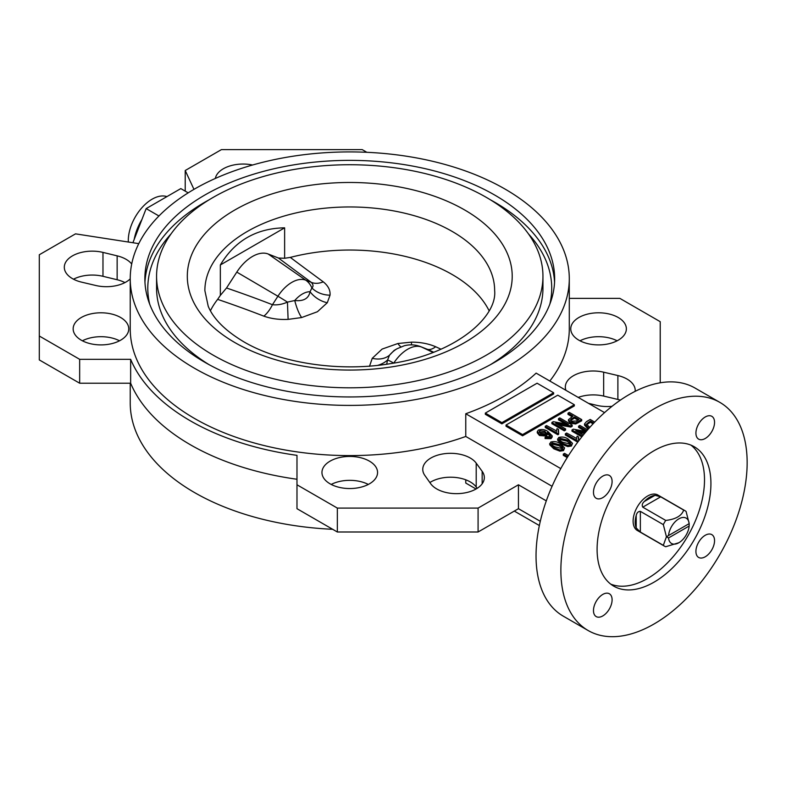 <?xml version="1.0" encoding="UTF-8"?>
<svg xmlns="http://www.w3.org/2000/svg" width="786" height="786" viewBox="0 0 786 786"><rect width="100%" height="100%" fill="white"/><g stroke="black" fill="none" stroke-linecap="round" stroke-linejoin="round"><path stroke-width="1.18" d="M284.63 258.28L290.299 257.405A1492.752 166.082 30.4 0 0 323.272 281.84C328.194 285.79 330.454 290.24 330.041 295.172L327.281 302.748L317.416 311.737L301.627 317.554L288.108 319.381C279.207 319.814 271.121 318.733 263.841 316.149A23.413 11.81 111.2 0 0 272.447 304.713C277.379 305.233 282.38 304.359 287.44 302.109L294.75 300.527C303.642 301.421 308.731 298.484 310.038 291.714L311.914 287.981C313.565 286.359 313.339 284.473 311.236 282.321A1507.617 167.732 -149.6 0 1 278.45 258.024L284.63 258.28L284.63 227.832C256.324 228.304 234.896 240.673 220.335 264.961L220.335 295.398L217.634 299.368A144.889 83.65 180 0 0 210.432 310.735M369.479 366.364L372.24 358.318L382.104 349.082L397.893 343.511L411.412 342.156C420.304 342.106 428.399 343.639 435.68 346.744A1492.752 45.843 23.8 0 0 441.005 349.2M372.24 358.318A23.413 17.597 33.4 0 0 389.483 355.223A23.816 13.755 -60 0 1 397.127 348.699L394.13 350.428L389.483 355.223L387.606 359.939A23.413 18.756 2.4 0 1 377.752 365.343M684.95 510.664L657.843 495.003A20.485 11.829 120 0 0 647.595 496.025A20.485 11.829 120 0 0 634.214 514.073A20.485 11.829 120 0 0 637.348 530.491L664.465 546.152A20.485 11.829 -60 0 1 663.325 545.327L666.43 536.769L668.552 537.938L689.145 526.04L689.194 523.623L666.43 536.769L663.325 524.626A20.485 11.829 -60 0 1 665.742 520.43C675.724 519.281 681.698 515.832 683.673 510.085A20.485 11.829 -60 0 1 684.95 510.664A20.485 11.829 -60 0 1 686.09 511.48L689.194 523.623L666.43 536.769M668.552 537.938A14.639 8.45 120 0 0 678.849 542.743L665.742 546.722A20.485 11.829 -60 0 1 664.465 546.152M640.354 532.063L636.208 527.927L636.208 515.508C636.807 512.786 638.183 511.401 640.354 511.362L640.354 532.063L663.325 545.327M636.208 515.508A20.485 11.829 120 0 0 636.208 527.927M640.354 511.362L663.325 524.626M642.771 507.167C641.72 505.27 642.231 503.394 644.284 501.517L655.043 495.308L660.692 496.821L642.771 507.167L665.742 520.43M655.043 495.308A20.485 11.829 120 0 0 649.668 497.214A20.485 11.829 120 0 0 644.284 501.517M678.849 542.743A14.639 8.45 120 0 0 689.145 526.04M128.344 242.019A33.66 19.434 -60 0 1 152.101 199.192A33.66 19.434 -60 0 1 166.917 196.618M134.19 239.435A38.052 21.969 -60 0 1 141.932 219.5M617.128 340.8A27.805 16.054 0 0 0 579.989 340.8M618.218 317.495A27.805 16.054 0 0 0 587.918 314.017A27.805 16.054 0 0 0 570.754 328.853A27.805 16.054 0 0 0 578.899 340.2A27.805 16.054 0 0 0 609.199 343.679A27.805 16.054 0 0 0 626.363 328.853A27.805 16.054 0 0 0 618.218 317.495M588.459 403.326L596.545 405.291A27.883 16.093 0 0 0 612.019 406.313M635.176 391.33A27.883 16.093 0 0 0 635.216 390.445A27.883 16.093 0 0 0 627.051 379.068A27.883 16.093 0 0 0 617.884 375.551L617.884 399.445A27.883 16.093 0 0 1 620.39 400.123M368.329 484.441A27.805 16.054 0 0 0 331.191 484.441M369.42 461.136A27.805 16.054 0 0 0 339.12 457.658A27.805 16.054 0 0 0 321.955 472.494A27.805 16.054 0 0 0 330.1 483.842A27.805 16.054 0 0 0 360.401 487.32A27.805 16.054 0 0 0 377.565 472.494A27.805 16.054 0 0 0 369.42 461.136M476.208 463.151L482.162 471.325A27.883 16.093 0 0 1 484.333 477.564A27.883 16.093 0 0 1 461.824 493.353A27.883 16.093 0 0 1 430.64 483.645L424.833 475.432A27.805 16.054 0 0 1 422.76 469.36A27.805 16.054 0 0 1 439.934 454.534A27.805 16.054 0 0 1 470.234 458.012A27.805 16.054 0 0 1 476.208 463.151L476.208 487.045A27.805 16.054 0 0 0 470.234 481.906A27.805 16.054 0 0 0 429.863 482.545M119.531 340.8A27.805 16.054 0 0 0 82.392 340.8M120.622 317.495A27.805 16.054 0 0 0 90.321 314.017A27.805 16.054 0 0 0 73.157 328.853A27.805 16.054 0 0 0 81.302 340.2A27.805 16.054 0 0 0 111.602 343.679A27.805 16.054 0 0 0 128.766 328.853A27.805 16.054 0 0 0 120.622 317.495M131.704 264.017A27.805 16.054 0 0 0 126.045 259.292A27.805 16.054 0 0 0 117.143 255.843L102.976 252.404A27.883 16.093 0 0 0 64.305 267.25A27.883 16.093 0 0 0 81.636 282.154L95.863 285.505A27.805 16.054 0 0 0 130.23 278.892M654.011 582.18A80.496 46.472 120 0 0 706.594 511.244A80.496 46.472 120 0 0 694.254 446.743A80.496 46.472 120 0 0 654.011 450.732A80.496 46.472 120 0 0 601.428 521.668A80.496 46.472 120 0 0 613.768 586.169A80.496 46.472 120 0 0 654.011 582.18M610.683 584.096A80.496 46.472 120 0 0 647.595 578.476A80.496 46.472 120 0 0 699.265 510.468A80.496 46.472 120 0 0 690.923 445.112M705.238 556.783A13.175 7.605 120 0 0 713.835 545.179A13.175 7.605 120 0 0 711.821 534.627A13.175 7.605 120 0 0 705.238 535.276A13.175 7.605 120 0 0 696.632 546.879A13.175 7.605 120 0 0 698.646 557.441A13.175 7.605 120 0 0 705.238 556.783M705.238 438.49A13.175 7.605 120 0 0 713.835 426.886A13.175 7.605 120 0 0 711.821 416.325A13.175 7.605 120 0 0 705.238 416.983A13.175 7.605 120 0 0 696.632 428.586A13.175 7.605 120 0 0 698.646 439.138A13.175 7.605 120 0 0 705.238 438.49M602.783 497.636A13.175 7.605 120 0 0 611.39 486.033A13.175 7.605 120 0 0 609.376 475.471A13.175 7.605 120 0 0 602.783 476.129A13.175 7.605 120 0 0 594.187 487.733A13.175 7.605 120 0 0 596.201 498.285A13.175 7.605 120 0 0 602.783 497.636M602.783 615.929A13.175 7.605 120 0 0 611.39 604.326A13.175 7.605 120 0 0 609.376 593.774A13.175 7.605 120 0 0 602.783 594.422A13.175 7.605 120 0 0 594.187 606.026A13.175 7.605 120 0 0 596.201 616.588A13.175 7.605 120 0 0 602.783 615.929M719.868 402.383L695.03 388.048A131.714 76.046 120 0 0 629.173 394.572A131.714 76.046 120 0 0 543.126 510.645A131.714 76.046 120 0 0 563.316 616.185L588.154 630.529A131.714 76.046 120 0 0 654.011 624.005A131.714 76.046 120 0 0 740.058 507.933A131.714 76.046 120 0 0 719.868 402.383A131.714 76.046 120 0 0 654.011 408.907A131.714 76.046 120 0 0 567.964 524.979A131.714 76.046 120 0 0 588.154 630.529M494.64 195.016A204.891 118.293 0 0 0 271.347 169.373A204.891 118.293 0 0 0 144.87 278.657A204.891 118.293 0 0 0 204.881 362.307A204.891 118.293 0 0 0 428.174 387.95A204.891 118.293 0 0 0 554.651 278.657A204.891 118.293 0 0 0 494.64 195.016M490.385 364.694A193.189 111.533 0 0 0 542.949 288.216L542.949 276.269A193.189 111.533 0 0 0 486.367 197.404A193.189 111.533 0 0 0 275.827 173.225A193.189 111.533 0 0 0 156.571 276.269A193.189 111.533 0 0 0 213.153 355.134A193.189 111.533 0 0 0 423.693 379.314A193.189 111.533 0 0 0 542.949 276.269M549.827 381.023A219.53 126.743 0 0 0 569.29 328.853L569.29 278.657A219.53 126.743 0 0 0 504.985 189.043A219.53 126.743 0 0 0 265.747 161.562A219.53 126.743 0 0 0 130.23 278.657A219.53 126.743 0 0 0 194.525 368.28A219.53 126.743 0 0 0 433.774 395.751A219.53 126.743 0 0 0 569.29 278.657M130.23 278.657L130.23 328.853A219.53 126.743 0 0 0 194.525 418.466A219.53 126.743 0 0 0 465.764 436.456L552.077 486.288M604.542 412.611L536.131 373.114A219.53 126.743 0 0 1 465.764 413.75L465.764 436.456M130.23 383.214L130.23 402.933A219.53 126.743 0 0 0 194.525 492.557A219.53 126.743 0 0 0 332.675 529.292M465.764 479.814L465.764 483.056L476.061 489M290.299 257.405A144.889 83.65 180 0 1 452.215 274.54A144.889 83.65 180 0 1 489.089 310.735M220.335 295.398L226.515 288L236.792 272.103A34.515 19.925 -60 0 1 268.164 253.996L278.45 258.024M284.63 227.832L220.335 264.961M522.582 435.798L574.33 405.92L574.33 404.731L557.765 395.171L506.027 425.039L506.027 426.238L522.582 435.798L522.582 434.599L574.33 404.731M547.38 432.536L546.506 434.884L539.471 434.314L537.27 431.612L538.39 430.07C541.976 429.018 545.15 429.52 547.921 431.553L552.194 435.817L552.194 437.016L551.015 438.686L545.091 438.568L545.091 437.37L546.221 436.535L549.886 436.652L550.269 434.864L547.38 432.536L547.587 434.53M550.367 436.24L547.38 433.725L546.506 436.073L539.471 435.503L537.27 432.811L537.27 431.612M564.603 447.902L563.503 450.594L559.907 451.164L553.825 448.826L549.66 444.709L550.77 442.037C554.464 441.113 557.677 441.703 560.438 443.805L564.603 447.902L563.503 449.405L559.907 449.965L553.825 447.627L549.66 443.52M577.739 442.145L565.36 434.992L565.36 433.803L566.647 433.057L576.462 438.372L576.462 439.561M576.492 438.735L577.13 436.132L578.584 436.967L578.241 439.266M585.482 431.347L578.584 427.358L578.584 426.169L579.881 425.423L587.604 429.883M584.578 433.45L578.771 432.418M581.807 436.859L571.972 431.18L571.972 429.981L573.358 429.185L586.228 431.475M588.203 429.185L584.519 425.128L584.519 423.929L586.533 421.581L590.198 419.459L594.727 422.082M465.764 413.75L560.782 468.603M567.217 457.58L563.287 455.31L563.287 454.112L564.584 453.375L568.465 455.615M572.513 443.333L571.402 446.035L567.806 446.595L561.725 444.257L557.569 440.15L558.679 437.478C562.363 436.554 565.586 437.144 568.337 439.246L572.513 443.333L571.402 444.837L567.806 445.407L561.725 443.068L557.569 438.952M571.962 416.649L567.993 414.36L567.993 413.161L569.29 412.414L581.709 419.586L575.647 422.809L570.361 421.974L568.455 419.695L572.994 416.049L567.993 413.161M581.709 419.586L581.709 420.785L575.647 423.998L570.361 423.173L568.455 420.883L568.455 419.695M565.38 423.831L558.482 419.852L558.482 418.653L559.77 417.906L572.188 425.079L572.188 426.277L570.813 427.063L558.669 424.912M572.188 425.079L570.813 425.874L555.682 423.182L565.576 428.901L565.576 430.089L564.289 430.836L551.87 423.664L551.87 422.475L553.246 421.679L568.366 424.361L558.482 418.653M556.38 431.229L557.028 428.616L558.482 429.461L558.669 434.265L557.834 434.746L545.258 427.486L545.258 426.287L546.545 425.55L556.35 430.856L556.35 432.054M558.482 429.461L558.139 431.75M501.881 423.851L553.629 393.973L553.629 392.774L537.074 383.214L485.326 413.092L485.326 414.291L501.881 423.851L501.881 422.652L553.629 392.774M188.188 192.855L180.809 188.591L146.157 208.604L132.913 242.727M514.299 511.077L539.353 525.539M156.571 276.269L156.571 288.216A193.189 111.533 0 0 0 209.135 364.694M158.949 215.983L146.157 208.604M660.22 382.792L660.22 321.68L619.859 298.375L569.29 298.375M193.965 189.367L185.221 170.513L221.436 149.605L362.179 149.605L366.846 152.297M617.884 375.551L603.658 372.191A27.805 16.054 0 0 0 565.331 387.056A27.805 16.054 0 0 0 565.91 390.308M252.591 165.011A27.883 16.093 0 0 0 215.344 178.451M603.658 372.191L603.658 396.085A27.805 16.054 0 0 0 578.211 397.411M603.658 396.085L617.884 399.445M546.299 500.879L518.446 484.785L478.085 508.09L337.341 508.09L296.98 484.785L296.98 455.349A225.386 130.122 180 0 1 130.643 359.32L79.661 359.32L39.3 336.015L39.3 254.762L75.525 233.855L138.778 243.64M518.446 484.785L518.446 508.689L540.287 521.305M518.446 508.689L478.085 531.994L337.341 531.994L296.98 508.689L296.98 484.785M296.98 479.254A225.386 130.122 180 0 1 130.643 383.214L79.661 383.214L39.3 359.919L39.3 336.015M476.208 487.045L477.151 488.342M124.945 282.596A27.805 16.054 0 0 0 117.143 279.737L102.976 276.308A27.883 16.093 0 0 0 73.501 279.197M79.661 359.32L79.661 383.214M130.643 359.32L130.643 383.214M337.341 508.09L337.341 531.994M478.085 508.09L478.085 531.994M185.221 170.513L185.221 191.136M567.767 456.705L563.287 454.112M588.91 428.38L584.519 423.929M593.813 423.035L590.355 421.041L586.454 424.145L589.775 427.407M588.085 427.928L588.085 429.127M593.076 423.811L590.355 422.239L586.621 424.784M590.355 421.041L590.355 422.239M588.144 422.328L588.144 423.516M586.739 430.875L578.584 426.169M582.465 436.043L571.972 429.981M585.442 432.408L575.784 430.699L583.281 435.022M578.584 436.967L578.781 440.582L577.946 441.879M577.946 441.064L565.36 433.803M570.498 443.795L567.06 441.192L559.927 439.433L559.927 438.244C559.288 439.846 560.32 441.201 563.022 442.322L570.164 444.061C570.793 442.469 569.752 441.113 567.06 439.993L559.927 438.244L559.386 439.05M570.164 444.061L570.695 443.265M561.725 443.068L561.725 444.257M567.806 445.407L567.806 446.595M571.402 444.837L571.402 446.035M567.06 439.993L567.06 441.192M562.599 448.364L559.151 445.75L552.027 444.002L552.027 442.803C551.379 444.404 552.411 445.76 555.122 446.88L562.265 448.629C562.884 447.028 561.852 445.672 559.151 444.552L552.027 442.803L551.477 443.609M562.265 448.629L562.796 447.824M553.825 447.627L553.825 448.826M559.907 449.965L559.907 451.164M563.503 449.405L563.503 450.594M559.151 444.552L559.151 445.75M574.448 416.885L570.449 419.871L571.589 421.198L576.285 421.041L578.958 419.498L574.448 416.885L574.448 418.083L570.685 420.481M570.361 421.974L570.361 423.173M575.647 422.809L575.647 423.998M577.926 420.088L574.448 418.083M571.746 418.447L571.746 419.645M565.576 428.901L564.289 429.647L564.289 430.836M564.289 429.647L551.87 422.475M570.813 425.874L570.813 427.063M558.669 433.066L557.834 433.558L557.834 434.746M557.834 433.558L545.258 426.287M552.194 435.817L551.015 437.488L545.091 437.37M550.544 435.69L550.269 434.864L550.269 436.053M544.836 431.268L539.746 430.777L539.147 431.671L540.719 433.538L545.474 433.98L546.191 432.929L544.836 431.268L544.836 432.457L539.324 432.329M551.015 437.488L551.015 438.686M539.471 434.314L539.471 435.503M546.506 434.884L546.506 436.073M546.024 433.499L544.836 432.457M539.746 430.777L539.746 431.966M506.027 425.039L522.582 434.599M485.326 413.092L501.881 422.652M689.145 523.653A14.639 8.45 120 0 0 678.849 518.848A14.639 8.45 120 0 0 668.552 535.541M660.692 496.821L683.673 510.085M288.108 319.381L287.44 302.109A23.413 1.67 32.9 0 0 277.92 296.243A30.615 17.675 -60 0 1 291.842 282.361A30.615 17.675 -60 0 1 305.754 280.17A23.413 19.051 111.4 0 1 311.914 287.981A23.413 19.463 2.6 0 0 330.041 295.172M301.627 317.554A23.413 6.74 76.6 0 1 294.75 300.527A23.816 13.755 120 0 1 302.394 294.003A23.816 13.755 120 0 1 310.038 291.714A23.413 18.019 34.7 0 0 327.281 302.748M400.929 346.852A23.413 7.162 78 0 1 397.893 343.511M411.569 344.867A23.413 0.825 90.4 0 1 411.412 342.156M433.646 352.226A1507.617 46.295 -156.2 0 1 427.073 349.2L420.667 346.655A23.413 19.051 111.4 0 1 421.591 347.048A30.615 17.675 120 0 0 407.679 349.239A30.615 17.675 120 0 0 393.786 363.083M393.707 363.093A23.413 1.67 32.9 0 0 387.606 359.939L386.663 364.213M433.096 352.442L421.591 347.048L427.073 349.2A23.413 10.837 114.8 0 0 435.68 346.744M323.272 281.84A23.413 15.877 -53.7 0 1 311.236 282.321L305.754 280.17L268.164 253.996M263.841 316.149A1492.752 1271.345 -50.4 0 0 217.634 299.368M397.127 348.699L404.309 345.742C409.85 344.317 415.303 344.622 420.667 346.655M554.562 282.243A204.891 118.293 0 0 0 494.64 202.179A204.891 118.293 0 0 0 490.385 199.791M209.135 199.791A204.891 118.293 0 0 0 144.958 282.243M171.093 233.855A201.963 116.603 0 0 0 149.704 304.202M234.886 342.588A162.447 93.789 0 0 0 464.634 342.588A162.447 93.789 0 0 0 464.634 209.95A162.447 93.789 0 0 0 234.886 209.95A162.447 93.789 0 0 0 234.886 342.588M494.649 290.614A144.889 83.65 0 0 0 452.215 231.457A144.889 83.65 0 0 0 294.318 213.33A144.889 83.65 0 0 0 204.871 290.614L208.211 306.235C213.399 318.811 225.218 330.641 243.67 341.723C279.698 363.073 339.08 372.289 390.465 363.633C454.563 354.368 497.322 317.573 494.649 290.614M549.817 304.202A201.963 116.603 0 0 0 528.428 233.855M102.976 252.404L102.976 276.308M117.143 255.843L117.143 279.737M482.162 471.325L482.162 483.793M577.877 421.797L577.877 422.986M226.515 288A1507.617 1284 129.6 0 1 272.447 304.713L277.92 296.243L236.792 272.103"/></g></svg>
